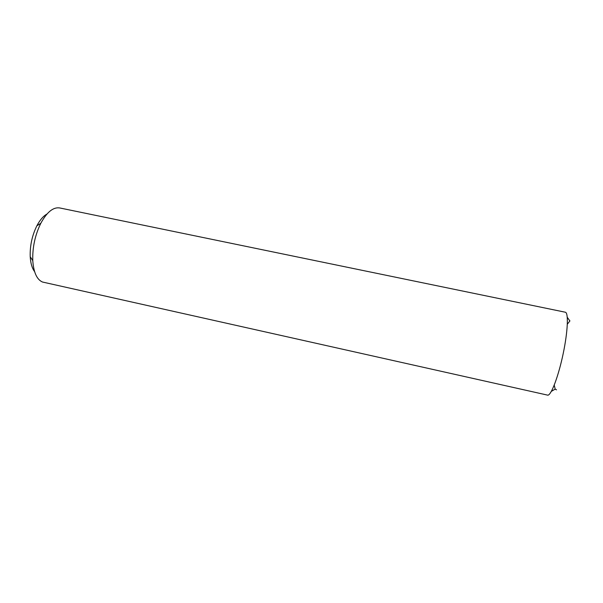 <?xml version="1.0" encoding="UTF-8"?>
<svg xmlns="http://www.w3.org/2000/svg" width="603" height="603" viewBox="0 0 603 603"><rect width="100%" height="100%" fill="white"/><g stroke="black" fill="none" stroke-linecap="round" stroke-linejoin="round"><path stroke-width="0.9" d="M42.474 282.023L547.923 395.199C551.451 394.777 558.566 375.827 563.194 353.599C567.86 331.364 568.644 312.595 565.305 312.218L59.652 207.937C53.2 206.98 46.921 212.098 40.816 223.276C35.049 235.072 32.374 247.531 32.781 260.654C33.632 272.435 36.858 279.558 42.474 282.023M556.516 389.847L555.182 389.116L554.24 385.121M567.34 324.188L569.941 320.879M34.582 271.576C32.072 268.237 30.617 263.277 30.218 256.705C29.864 245.858 32.08 235.562 36.858 225.816C39.926 219.997 43.288 216.07 46.951 214.057M569.85 320.939L567.28 317.299M555.182 389.116L551.346 391.37M30.218 256.705L32.781 260.654M36.858 225.816L40.816 223.276"/></g></svg>
